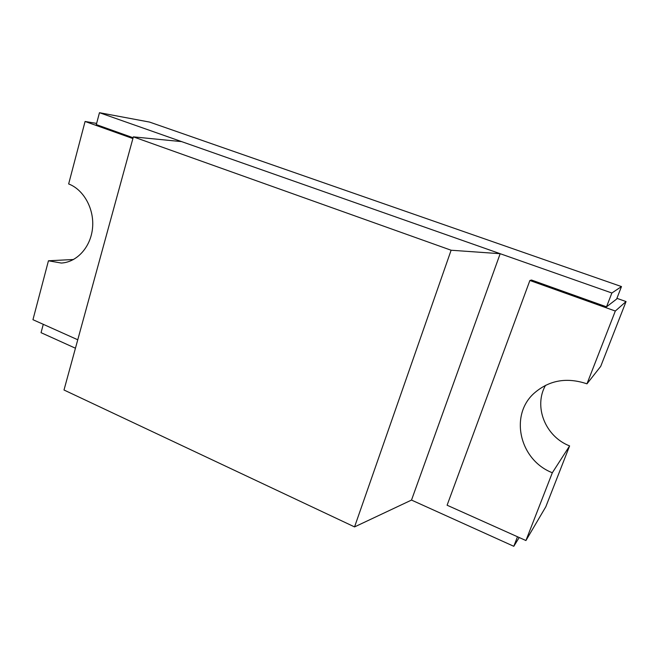 <?xml version="1.0" encoding="UTF-8"?>
<svg xmlns="http://www.w3.org/2000/svg" width="659" height="659" viewBox="0 0 659 659"><rect width="100%" height="100%" fill="white"/><g stroke="black" fill="none" stroke-linecap="round" stroke-linejoin="round"><path stroke-width="0.99" d="M611.873 293.008L621.478 286.574L149.593 122.088L99.468 112.705L611.873 293.008L606.519 306.83L531.467 280.017L529.885 280.487L615.317 311.032L586.971 383.826C566.756 377.055 549.169 380.177 534.194 393.176C509.267 415.154 519.49 460.056 552.333 472.75L525.931 540.537L545.817 506.763L569.607 445.912L552.333 472.75M133.118 137.747L96.305 124.6L99.468 112.705M621.478 286.574L616.618 299.071L606.519 306.83M75.447 348.224L41.056 332.68L43.272 324.327M517.496 536.755L513.798 546.295L411.513 500.074L500.173 253.699L181.653 141.627L133.357 136.858L63.997 390.004L354.55 526.912L411.513 500.074M519.201 537.522L513.798 546.295M133.357 136.858L451.118 250.231L354.55 526.912M451.118 250.231L500.173 253.699M529.885 280.487L447.099 505.222L525.931 540.537M615.317 311.032L626.05 301.558L616.906 298.329M586.971 383.826L600.703 366.388L626.05 301.558M545.537 385.317C533.428 406.529 545.248 436.522 569.607 445.912M132.896 138.555L85.085 121.47L68.651 183.952C83.874 189.718 94.443 209.117 92.532 228.113C90.736 247.133 76.93 262.282 61.287 263.048L48.445 260.783L32.95 319.697L77.762 339.772M85.085 121.47L96.626 123.414M48.445 260.783L73.569 259.498"/></g></svg>
